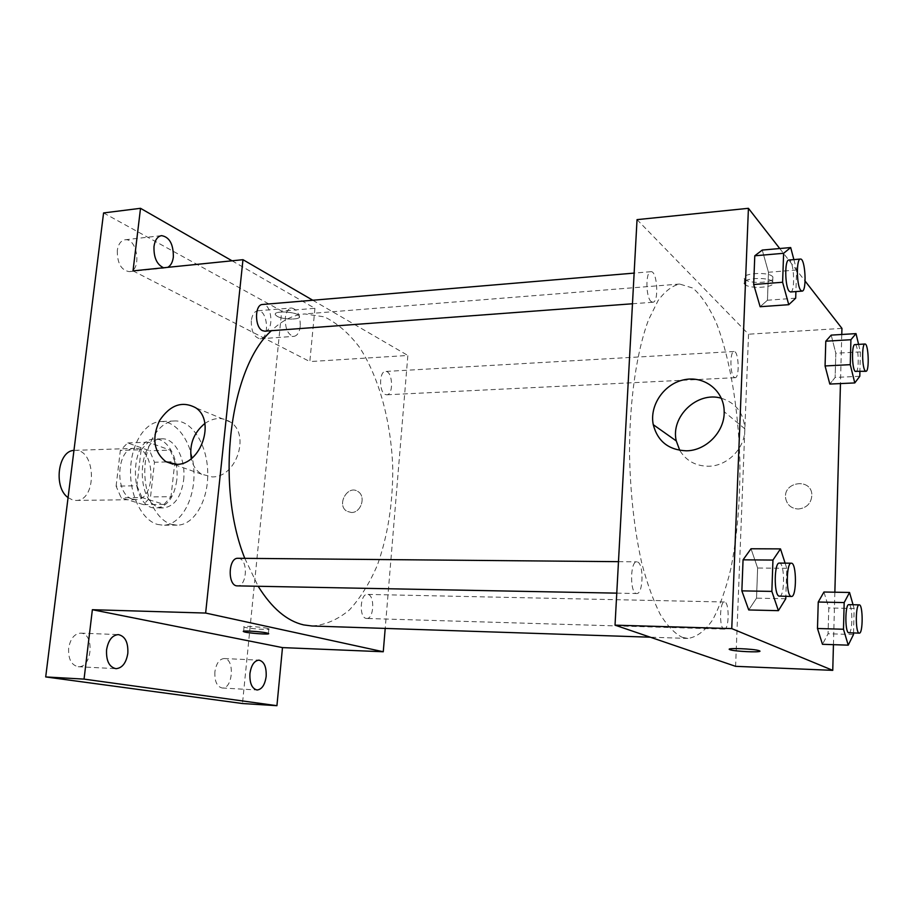 <?xml version="1.0" encoding="UTF-8"?>
<svg xmlns="http://www.w3.org/2000/svg" width="914" height="914" viewBox="0 0 914 914"><rect width="100%" height="100%" fill="white"/><g stroke="black" fill="none" stroke-linecap="round" stroke-linejoin="round"><path stroke-width="0.69" stroke-dasharray="4.57 3.43" d="M68.07 497.604L72.617 499.992L75.908 500.438C97.387 501.18 96.164 448.614 74.742 450.351L73.954 450.408M132.701 499.17L135.9 499.638C156.74 500.415 155.494 446.626 134.701 448.363C116.158 447.46 114.216 494.977 132.701 499.17M116.101 486.157L120.34 450.419L127.652 442.936L149.713 450.785L154.489 462.256L150.524 496.953L143.521 504.642L121.174 497.844L116.101 486.157L136.94 485.768L141.122 449.734L120.34 450.419M166.645 461.913L174.905 461.696L170.998 496.668L150.524 496.953M166.337 461.924L154.489 462.256M143.521 504.642L164.063 504.414L141.967 497.547L121.174 497.844M164.063 504.414L170.998 496.668M174.905 461.696L170.175 450.134L149.713 450.785M141.122 449.734L148.342 442.205L170.175 450.134M136.94 485.768L141.967 497.547M176.733 480.41C174.14 497.365 167.388 506.55 156.465 507.978C129.525 510.241 127.857 438.069 154.866 439.074C168.165 438.069 179.395 459.856 176.733 480.41M183.6 480.273C186.25 459.673 175.054 437.817 161.812 438.823C137.443 437.589 135.032 501.9 159.367 507.316L163.423 507.91C174.3 506.482 181.018 497.262 183.6 480.273M148.342 442.205L127.652 442.936M157.437 524.408L163.092 525.219C180.561 525.23 194.751 500.164 193.974 472.641C193.471 445.095 178.127 420.726 160.681 421.548C145.2 421.994 131.365 443.267 130.576 469.362C129.628 495.434 142.013 520.169 157.437 524.408M171.501 524.35L177.11 525.162C194.442 525.184 208.518 499.992 207.741 472.321C207.227 444.638 192.009 420.132 174.688 420.954C159.333 421.377 145.612 442.764 144.835 469.008C143.909 495.228 156.203 520.089 171.501 524.35M117.289 250.516C117.209 263.243 121.196 270.281 129.24 271.641C141.967 271.081 137.568 237.686 124.99 239.799C120.854 240.576 118.283 244.152 117.289 250.516M68.653 648.129C68.139 658.971 71.326 665.164 78.216 666.706C92.314 668.145 94.782 632.934 80.626 633.139C74.365 633.699 70.378 638.703 68.653 648.129M214.881 671.893C214.504 681.307 216.938 686.677 222.171 687.991C232.956 689.236 234.989 658.366 224.147 658.537C219.291 659.051 216.207 663.495 214.881 671.893M251.316 320.745C251.213 331.508 254.161 337.517 260.159 338.786C270.121 338.706 267.631 309.355 257.759 310.783C254.298 311.4 252.15 314.713 251.316 320.745M103.579 212.939L281.695 311.034L242.473 703.529M232.065 260.81L314.93 308.326L281.695 311.034M314.93 308.326L309.835 361.578L407.861 355.466L385.205 628.421M351.353 512.491C361.019 512.96 366.308 496.393 358.037 491.572C347.731 484.146 335.952 505.202 346.989 511.303L351.353 512.491C361.019 512.96 366.308 496.393 358.025 491.572C347.731 484.146 335.952 505.202 346.989 511.303L351.353 512.491M167.753 267.345L163.606 267.768M300.249 326.241C299.461 332.365 297.347 335.735 293.92 336.352C288.047 335.061 285.168 328.96 285.271 318.061C286.071 311.971 288.161 308.612 291.555 307.995C297.461 309.298 300.352 315.376 300.249 326.241M133.021 270.875L309.835 361.578M312.04 625.999C325.327 625.016 337.792 619.646 349.456 609.912C360.379 598.007 369.713 583.029 377.448 564.966C387.822 535.615 392.929 503.294 392.757 468.014C391.146 421.891 379.219 377.482 359.328 347.057C348.771 333.164 337.14 323.099 324.424 316.884L304.785 313.948C293.166 314.873 282.038 320.448 271.424 330.697M244.792 558.34L258.159 586.274M312.794 300.249L407.861 355.466M264.889 331.188C274.337 331.097 271.881 303.117 262.535 304.488M366.023 618.378L366.663 618.47C374.283 619.235 374.969 594.009 367.325 594.397C360.162 593.586 358.859 617.224 366.023 618.378M385.171 394.425L386.713 394.791C393.968 394.962 392.666 370.536 385.468 371.472C379.184 371.187 378.91 391.809 385.171 394.425M238.017 558.283L239.205 558.443C248.459 560.339 246.791 586.708 237.434 585.874M277.228 316.335C283.546 320.083 302.077 319.9 299.358 316.095C297.324 311.525 272.269 310.257 275.491 314.884L277.228 316.335C283.546 320.094 302.077 319.911 299.358 316.095C297.324 311.525 272.269 310.269 275.491 314.896L277.228 316.347M267.048 628.284L268.842 628.809C272.452 630.443 246.529 628.546 244.061 627.004C240.896 625.656 260.33 626.73 267.048 628.284M204.839 423.49C213.933 417.355 222.548 416.921 230.659 422.199C250.607 434.801 236.041 477.851 212.071 476.902L201.697 474.217C196.304 470.881 192.831 465.694 191.255 458.645M682.244 637.332L687.899 638.44C696.811 637.115 705.094 630.866 712.76 619.703C719.889 606.131 725.91 589.153 730.823 568.794C737.347 535.764 740.351 499.49 739.849 459.948C738.295 408.215 729.989 358.174 716.485 323.316C709.321 307.333 701.461 295.588 692.892 288.093L679.662 284.048C672.224 285.694 665.026 291.212 658.08 300.592L648.506 319.9C636.75 351.307 629.54 399.978 629.495 452.59C630.226 492.943 634.327 529.789 641.777 563.15C647.158 583.52 653.293 600.578 660.182 614.311C667.334 625.861 674.692 633.539 682.244 637.332M637.641 562.019C644.016 564.155 643.159 594.386 636.715 593.517C629.803 594.203 629.94 560.922 636.83 561.824L637.641 562.019M734.079 377.265L735.096 377.699C739.86 378.065 738.741 350.668 734.022 351.513C729.875 351.022 729.92 374.18 734.079 377.265M723.842 629.038L724.265 629.129C729.326 629.872 729.498 601.481 724.448 601.995C719.695 601.138 719.09 627.838 723.842 629.038M651.145 301.563L652.79 302.248C659.223 302.465 657.269 270.487 650.905 271.687C645.455 271.298 645.661 297.393 651.145 301.563M637.035 219.634L748.543 334.204L735.599 666.329M841.943 328.377L748.543 334.204M841.771 334.478L840.457 383.583M834.859 592.215L833.442 644.667M798.265 509.018C806.845 508.001 811.392 503.26 811.883 494.828C811.381 477.508 782.601 481.689 785.686 498.473C787.148 505.054 791.341 508.561 798.265 509.018C806.845 508.001 811.381 503.26 811.883 494.828C811.381 477.508 782.601 481.689 785.686 498.473C787.148 505.042 791.341 508.561 798.265 509.018M762.253 250.07L768.48 272.269L767.452 300.226L760.128 306.716L767.452 300.226L768.48 272.269L762.253 250.07M823.948 592.021L828.781 607.947L828.073 633.768L822.474 644.301L828.073 633.768L828.781 607.947L823.948 592.021M779.745 248.528L805.12 281.101M831.203 335.118L835.807 353.25L835.133 377.448L829.821 384.063L835.133 377.448L835.807 353.25L831.203 335.118M751.022 548.766L757.626 568.005L756.529 598.167L748.726 609.958L756.529 598.167L757.626 568.005L751.022 548.766M744.682 279.09C748.909 284.722 777.814 282.586 772.867 276.931C769.131 271.115 739.437 273.252 744.544 278.907L744.682 279.09M729.349 649.26C728.469 647.683 755.581 649.009 759.306 650.745L759.842 651.145M744.487 284.037C748.715 289.624 777.643 287.533 772.684 281.923C768.937 276.154 739.232 278.256 744.339 283.866L744.487 284.037M721.375 398.253C735.964 402.948 743.779 413.128 744.807 428.792C745.436 447.997 727.475 466.311 708.339 466.243C695.634 466.071 686.106 460.77 679.765 450.362M785.103 563.138L786.771 568.314L785.846 596.374M779.448 596.248C784.966 597.071 784.863 562.396 779.345 563.093M786.771 568.314L757.626 568.005M785.766 598.75L756.529 598.167M793.878 259.61L796.62 269.984L795.9 291.577M790.53 291.977C795.637 292.32 793.889 258.913 788.851 260.033M796.62 269.984L768.48 272.269M795.683 298.181L767.452 300.226M853.048 604.725L854.133 608.518L853.539 632.979M848.866 632.842C852.842 633.573 852.808 604.085 848.855 604.645M854.133 608.518L828.781 607.947M853.505 634.533L828.073 633.768M858.589 344.384L860.394 351.901L859.914 371.587M855.87 371.781C859.617 372.215 858.577 343.778 854.876 344.601M860.394 351.901L835.807 353.25M859.8 376.271L835.133 377.448M75.908 500.438L135.9 499.638M74.742 450.351L134.701 448.363M161.812 438.823L154.866 439.074M163.423 507.91L156.465 507.978M174.688 420.954L160.681 421.548M177.11 525.162L163.092 525.219M260.159 338.786L293.92 336.352M257.759 310.783L291.555 307.995M222.171 687.991L257.062 689.99M224.147 658.537L258.97 660.148M78.216 666.706L115.987 668.682M80.626 633.139L118.317 634.602M129.24 271.641L165.731 267.939M124.99 239.799L161.538 235.629M244.061 627.004L243.638 631.231M268.842 628.809L268.396 633.436M230.659 422.199L195.687 407.77M201.697 474.217L173.043 464.163M679.662 284.048L304.785 313.948M687.899 638.44L650.3 637.195M616.767 593.14L636.715 593.517M618.481 561.664L636.83 561.824M734.022 351.513L385.468 371.472M735.096 377.699L386.713 394.791M724.448 601.995L367.325 594.397M724.265 629.129L366.663 618.47M650.905 271.687L634.133 273.103M652.79 302.248L632.477 303.768M772.684 281.923L772.867 276.931M744.339 283.866L744.544 278.907M744.807 428.792L724.174 411.7"/><path stroke-width="1.37" d="M73.954 450.408C57.959 450.762 53.263 487.47 68.07 497.604M385.205 628.421L383.263 651.762L282.483 647.603L276.931 705.688L242.473 703.529L45.7 676.931L103.579 212.939L140.516 208.312L232.065 260.81M266.168 676.394C264.923 684.917 261.884 689.453 257.062 689.99C251.944 688.676 249.568 683.238 249.922 673.687C251.213 665.186 254.229 660.673 258.97 660.148C264.135 661.45 266.534 666.866 266.168 676.394M127.823 653.373C126.189 662.993 122.236 668.1 115.987 668.682C109.212 667.129 106.081 660.845 106.572 649.843C108.263 640.257 112.171 635.184 118.317 634.602C125.149 636.133 128.326 642.393 127.823 653.373M282.483 647.603L92.371 609.707L84.054 679.113L45.7 676.931M276.931 705.688L84.054 679.113M383.263 651.762L205.639 613.054L92.371 609.707M205.639 613.054L242.975 259.69L133.021 270.875L140.516 208.312M176.379 464.346L165.811 461.627C153.758 451.882 151.644 438.229 159.493 420.657C170.107 404.891 182.172 400.595 195.687 407.77C215.99 420.668 200.852 465.203 176.379 464.346M163.606 267.768C156.842 264.614 153.643 257.52 153.998 246.472C154.969 240.028 157.482 236.406 161.538 235.629C169.501 237.034 173.432 244.164 173.352 257.028C172.655 262.215 170.792 265.654 167.753 267.345M258.159 586.274C271.778 608.164 286.939 621.04 303.665 624.913L312.04 625.999L650.3 637.195M271.424 330.697C229.905 367.428 214.916 484.26 244.792 558.34M242.975 259.69L312.794 300.249M634.133 273.103L262.535 304.488C254.56 304.431 254.515 327.235 262.478 330.651L264.889 331.188L632.477 303.768M616.767 593.14L237.434 585.874C227.392 586.4 228.02 557.46 238.017 558.283L618.481 561.664M266.591 632.922L268.396 633.436C272.006 635.013 246.072 633.116 243.592 631.62C240.428 630.306 259.873 631.403 266.591 632.922M191.255 458.645C189.221 444.41 193.745 432.699 204.839 423.49M833.442 644.667L832.757 670.35L735.599 666.329L615.031 625.153L637.035 219.634L748.417 208.312L779.745 248.528M805.12 281.101L841.943 328.377L841.771 334.478M840.457 383.583L834.859 592.215M795.9 291.577L795.683 298.181L788.759 304.693L760.128 306.716L753.673 284.505L754.781 255.794L762.253 250.07L790.69 247.557L793.878 259.61M853.539 632.979L853.505 634.533L848.226 645.158L822.474 644.301L817.482 628.501L818.247 602.029L823.948 592.021L849.54 592.466L853.048 604.725M832.757 670.35L731.76 628.604L748.417 208.312M859.914 371.587L859.8 376.271L854.784 382.932L829.821 384.063L825.068 365.954L825.788 341.196L831.203 335.118L856.018 333.621L858.589 344.384M785.846 596.374L785.766 598.75L778.397 610.666L748.726 609.958L741.86 590.867L743.059 559.825L751.022 548.766L780.487 548.891L785.103 563.138M731.76 628.604L615.031 625.153M686.323 450.808C668.66 450.065 657.646 441.359 653.259 424.679C649.26 405.222 664.272 383.48 684.472 379.698C704.614 375.528 724.231 390.975 724.174 411.7C724.768 431.648 706.111 450.785 686.323 450.808M759.306 650.757L759.385 650.779C764.767 652.813 733.771 651.579 729.795 649.626C724.311 647.638 754.918 648.78 759.306 650.757M759.842 651.145C760.437 652.733 733.177 651.339 729.795 649.626L729.349 649.26M679.765 450.362L676.269 440.925C670.385 416.67 697.279 390.952 721.375 398.253M778.397 610.666L771.862 591.404L772.947 560.065L780.487 548.891M791.318 563.195L779.345 563.093C774.204 562.11 773.735 594.294 778.888 596.099L791.433 596.476C796.837 597.299 796.7 562.498 791.318 563.195C786.291 562.213 785.857 594.523 790.884 596.328L791.433 596.476M748.726 609.958L741.86 590.867L743.059 559.825L751.022 548.766M771.862 591.404L741.86 590.867M772.947 560.065L743.059 559.825M788.759 304.693L782.613 282.255L783.618 253.292L790.69 247.557M800.413 259.05L788.851 260.033C784.52 259.507 784.84 286.768 789.216 291.223L790.53 291.977L802.069 291.12C807.062 291.475 805.337 257.954 800.413 259.05C796.185 258.525 796.517 285.876 800.79 290.355L802.069 291.12M760.128 306.716L753.673 284.505L754.781 255.794L762.253 250.07M782.613 282.255L753.673 284.505M783.618 253.292L754.781 255.794M848.226 645.158L843.485 629.243L844.17 602.566L849.54 592.466M859.229 604.862L848.855 604.645C845.107 603.777 844.787 631.528 848.535 632.751L859.263 633.151C863.136 633.882 863.09 604.303 859.229 604.862C855.573 603.994 855.276 631.837 858.932 633.059L859.263 633.151M822.474 644.301L817.482 628.501L818.247 602.029L823.948 592.021M843.485 629.243L817.482 628.501M844.17 602.566L818.247 602.029M854.784 382.932L850.271 364.663L850.911 339.722L856.018 333.621M864.941 344.018L854.876 344.601C851.631 344.03 851.802 368.068 855.07 371.312L865.935 371.29C869.58 371.724 868.551 343.207 864.941 344.018C861.765 343.447 861.948 367.554 865.147 370.81L865.935 371.29M829.821 384.063L825.068 365.954L825.788 341.196L831.203 335.118M850.271 364.663L825.068 365.954M850.911 339.722L825.788 341.196M173.043 464.163L165.811 461.627M676.269 440.925L653.259 424.679"/></g></svg>

